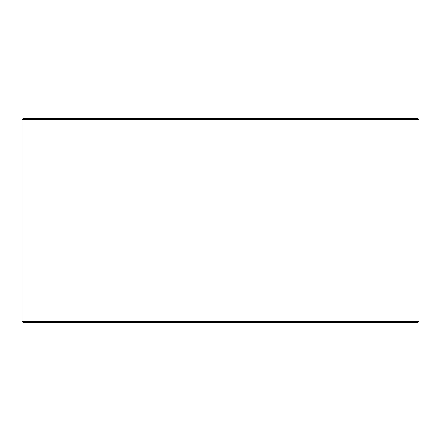 <?xml version="1.0" encoding="UTF-8"?>
<svg xmlns="http://www.w3.org/2000/svg" width="441" height="441" viewBox="0 0 441 441"><rect width="100%" height="100%" fill="white"/><g stroke="black" fill="none" stroke-linecap="round" stroke-linejoin="round"><path stroke-width="0.66" d="M22.078 321.428L23.213 322.558L22.05 321.428L22.05 119.572L23.186 118.442L417.814 118.442L418.95 119.572L22.078 119.572L22.078 321.428L418.95 321.428L418.95 119.572M23.213 118.442L22.078 119.572M23.213 322.558L417.814 322.558L418.95 321.428"/></g></svg>
